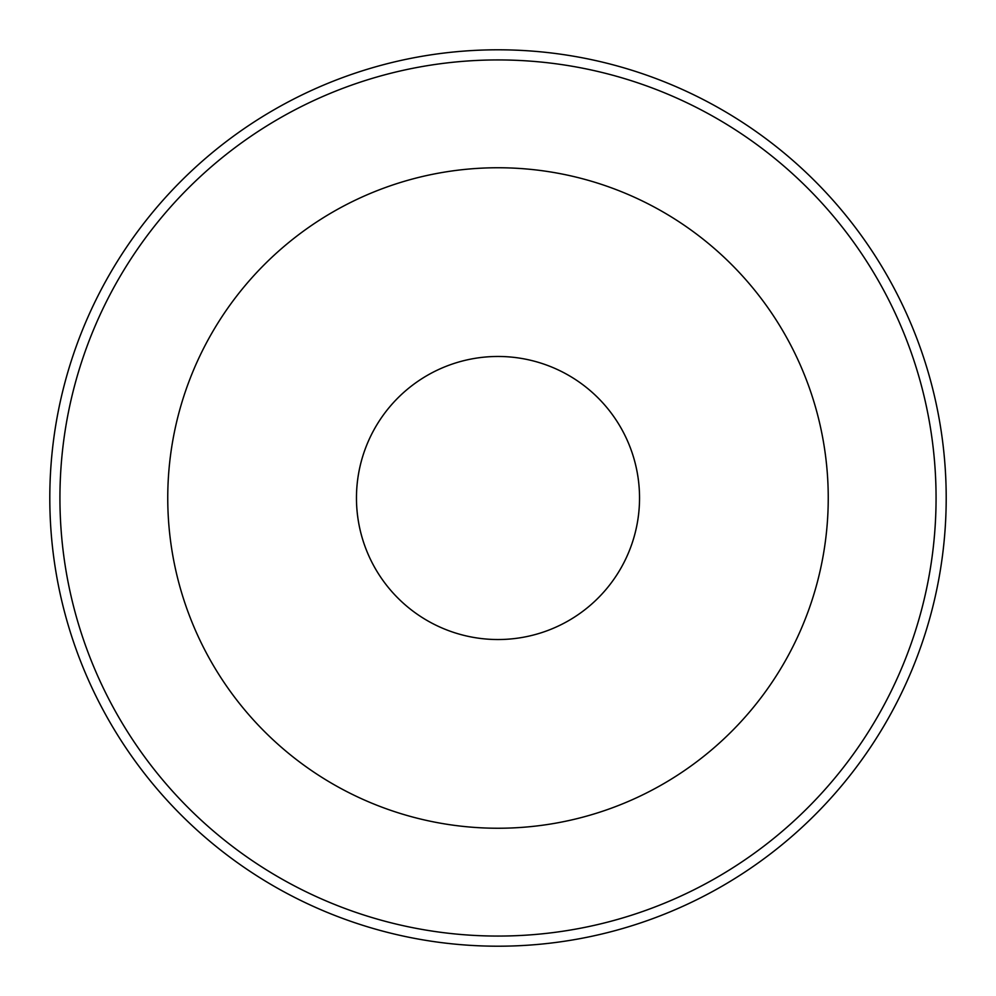 <?xml version="1.0" encoding="UTF-8"?>
<svg xmlns="http://www.w3.org/2000/svg" width="996" height="996" viewBox="0 0 996 996"><rect width="100%" height="100%" fill="white"/><g stroke="black" fill="none" stroke-linecap="round" stroke-linejoin="round"><path stroke-width="1.49" d="M498 356.468A141.532 141.532 0 0 1 620.57 568.766A141.532 141.532 0 0 1 375.43 568.766A141.532 141.532 0 0 1 498 356.468M380.049 576.236A141.532 141.532 0 0 1 380.049 419.764M615.951 419.764A141.532 141.532 0 0 1 615.951 576.236M498 167.751A330.249 330.249 0 0 1 784.001 663.124A330.249 330.249 0 0 1 211.999 663.124A330.249 330.249 0 0 1 498 167.751M498 59.934A438.066 438.066 0 0 1 877.376 717.033A438.066 438.066 0 0 1 118.624 717.033A438.066 438.066 0 0 1 498 59.934M498 49.8A448.2 448.2 0 0 1 886.154 722.1A448.2 448.2 0 0 1 109.846 722.1A448.2 448.2 0 0 1 498 49.8"/></g></svg>
